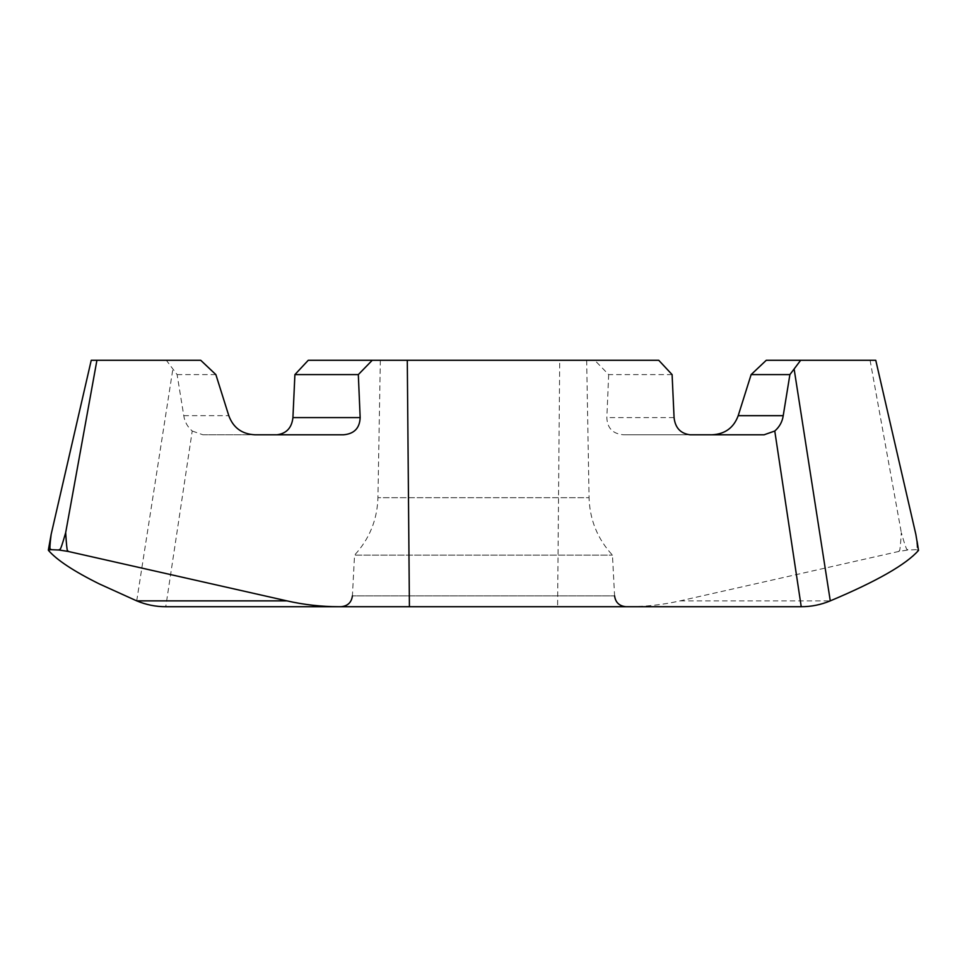 <?xml version="1.0" encoding="UTF-8"?>
<svg xmlns="http://www.w3.org/2000/svg" width="967" height="967" viewBox="0 0 967 967"><rect width="100%" height="100%" fill="white"/><g stroke="black" fill="none" stroke-linecap="round" stroke-linejoin="round"><path stroke-width="0.73" stroke-dasharray="4.83 3.63" d="M801.232 606.72L557.596 606.72L559.712 360.28L308.268 360.28M200.725 360.28L166.336 360.28L177.106 374.604L183.778 415.665C184.637 421.697 187.453 426.822 192.228 431.028L165.768 606.72L557.596 606.72M625.903 606.72L340.964 606.72L625.903 606.72M672.101 374.604L608.678 374.604L594.753 360.28L658.732 360.28M875.764 360.28L766.275 360.28M594.753 360.28L559.712 360.28M586.57 360.28L380.333 360.28L586.57 360.28M166.336 360.28L91.236 360.28M586.667 360.28L589.06 497.679L377.94 497.679C377.275 519.738 369.479 538.897 354.538 555.143L612.462 555.143L354.538 555.143L352.411 595.865L614.589 595.865L352.411 595.865M915.846 534.364C918.493 555.542 916.027 547.334 916.208 549.667L918.517 550.416M916.208 549.667L907.94 550.018C907.094 547.322 908.255 557.101 901.329 532.66C899.745 558.237 899.129 548.64 898.923 551.42L907.94 550.018M898.923 551.42L680.091 600.87C662.951 604.75 645.593 606.708 628.042 606.72M870.082 360.28L901.329 532.66M608.678 374.604L606.841 417.587C607.264 428.163 612.836 433.905 623.546 434.787L764.087 434.787M690.003 434.787L623.546 434.787M192.228 431.028L202.913 434.787L343.454 434.787M48.483 550.416L49.885 541.399M177.106 374.604L215.871 374.604M202.913 434.787L254.877 434.787M380.333 360.28L377.94 497.679L589.06 497.679C589.725 519.738 597.521 538.897 612.462 555.143L614.589 595.865M680.091 600.87L830.278 600.87M674.072 417.587L606.841 417.587M136.722 600.87L172.875 368.983M183.778 415.665L228.792 415.665"/><path stroke-width="1.45" d="M801.232 606.72L409.416 606.72L407.288 360.28L658.732 360.28L672.101 374.604L674.072 417.587C675.196 427.789 680.502 433.518 690.003 434.787L764.087 434.787L774.772 431.028C779.547 426.822 782.363 421.697 783.222 415.665L738.208 415.665L751.129 374.604L766.275 360.28L875.764 360.28L915.846 534.364L918.517 550.416C906.152 564.498 876.743 581.312 830.278 600.87C820.898 604.774 811.216 606.732 801.232 606.72L774.772 431.028M50.792 549.667L48.35 550.09L51.154 534.364C48.507 555.542 50.973 547.334 50.792 549.667L59.06 550.018C59.906 547.322 58.745 557.101 65.671 532.66C67.255 558.237 67.871 548.64 68.077 551.42L286.909 600.87L136.722 600.87C146.102 604.774 155.784 606.732 165.768 606.72L409.416 606.72M276.997 434.787C286.498 433.518 291.804 427.789 292.928 417.587L294.899 374.604L308.268 360.28L407.288 360.28M51.154 534.364L91.236 360.28L200.725 360.28L215.871 374.604L228.792 415.665C233.228 427.728 241.919 434.098 254.877 434.787L343.454 434.787C354.164 433.905 359.736 428.163 360.159 417.587L358.322 374.604L372.247 360.28M800.664 360.28L789.894 374.604L751.129 374.604M918.517 550.416L917.115 541.399M712.123 434.787C725.081 434.098 733.772 427.728 738.208 415.665M789.894 374.604L783.222 415.665M294.899 374.604L358.322 374.604M65.671 532.66L96.918 360.28M286.909 600.87C304.049 604.75 321.407 606.708 338.958 606.72M68.077 551.42L59.06 550.018M136.722 600.87L99.335 583.935C73.843 571.292 56.896 560.111 48.483 550.416M830.278 600.87L794.125 368.983M292.928 417.587L360.159 417.587M614.589 595.865C615.471 602.441 619.291 606.067 626.036 606.72M352.411 595.865C351.529 602.441 347.709 606.067 340.964 606.72"/></g></svg>
